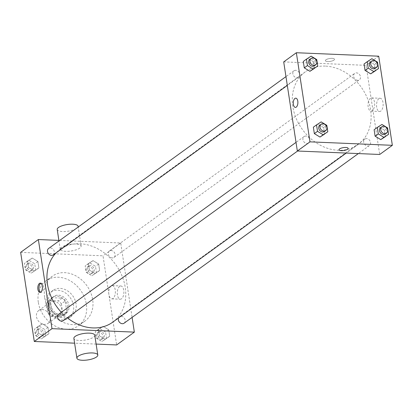 <?xml version="1.0" encoding="UTF-8"?>
<svg xmlns="http://www.w3.org/2000/svg" width="413" height="413" viewBox="0 0 413 413"><rect width="100%" height="100%" fill="white"/><g stroke="black" fill="none" stroke-linecap="round" stroke-linejoin="round"><path stroke-width="0.31" stroke-dasharray="2.06 1.55" d="M42.219 309.538A7.924 6.391 54.1 0 0 38.708 310.545A7.924 6.391 54.1 0 0 38.177 320.715A7.924 6.391 54.1 0 0 48.001 323.384A7.924 6.391 54.1 0 0 49.627 315.16A7.924 6.391 54.1 0 0 42.219 309.538M53.602 301.294A7.924 6.391 54.1 0 0 50.092 302.306A7.924 6.391 54.1 0 0 49.56 312.471A7.924 6.391 54.1 0 0 59.384 315.14A7.924 6.391 54.1 0 0 61.01 306.921A7.924 6.391 54.1 0 0 53.602 301.294M61.377 303.823L62.972 314.247A10.227 8.25 54.1 0 1 60.783 316.972L51.155 316.565A10.227 8.25 54.1 0 1 48.099 313.622L46.504 303.199A10.227 8.25 54.1 0 1 48.693 300.473L58.321 300.881A10.227 8.25 54.1 0 1 61.377 303.823L65.171 301.077L66.767 311.5L62.972 314.247M48.099 313.622L51.893 310.875L50.298 300.452L46.504 303.199M48.693 300.473L52.487 297.727L62.115 298.134L58.321 300.881M52.487 297.727A10.227 8.25 54.1 0 0 50.298 300.452M51.893 310.875A10.227 8.25 54.1 0 0 54.95 313.818L51.155 316.565M66.767 311.5A10.227 8.25 54.1 0 1 64.578 314.226L54.95 313.818M65.171 301.077A10.227 8.25 54.1 0 0 62.115 298.134M49.379 305.589A10.568 8.523 -125.9 0 1 52.337 297.417A10.568 8.523 -125.9 0 1 65.435 300.979A10.568 8.523 -125.9 0 1 64.727 314.536A10.568 8.523 -125.9 0 1 55.461 314.474A10.568 8.523 -125.9 0 1 49.379 305.589M50.644 304.675A10.568 8.523 54.1 0 0 56.726 313.56A10.568 8.523 54.1 0 0 65.992 313.617A10.568 8.523 54.1 0 0 68.155 302.657A10.568 8.523 54.1 0 0 58.279 295.156A10.568 8.523 54.1 0 0 53.602 296.503A10.568 8.523 54.1 0 0 50.644 304.675M64.578 314.226L60.783 316.972M46.07 304.484A15.849 12.782 -125.9 0 1 50.5 292.223A15.849 12.782 -125.9 0 1 70.148 297.561A15.849 12.782 -125.9 0 1 69.09 317.896A15.849 12.782 -125.9 0 1 55.187 317.803A15.849 12.782 -125.9 0 1 46.07 304.484M48.6 302.652A15.849 12.782 -125.9 0 1 53.029 290.391A15.849 12.782 -125.9 0 1 72.678 295.734A15.849 12.782 -125.9 0 1 71.619 316.064A15.849 12.782 -125.9 0 1 57.717 315.976A15.849 12.782 -125.9 0 1 48.6 302.652M38.306 302.218A27.733 22.369 -125.9 0 1 46.06 280.763A27.733 22.369 -125.9 0 1 80.442 290.107A27.733 22.369 -125.9 0 1 78.589 325.692A27.733 22.369 -125.9 0 1 54.263 325.532A27.733 22.369 -125.9 0 1 38.306 302.218M44.63 297.639A27.733 22.369 54.1 0 0 60.587 320.958A27.733 22.369 54.1 0 0 84.913 321.113A27.733 22.369 54.1 0 0 90.597 292.342A27.733 22.369 54.1 0 0 64.671 272.657A27.733 22.369 54.1 0 0 52.384 276.183A27.733 22.369 54.1 0 0 44.63 297.639M44.284 336.683L38.641 333.25L37.66 326.817L42.312 323.818L47.954 327.251L48.935 333.683L44.284 336.683L38.641 333.25L37.66 326.817L42.312 323.818L47.954 327.251L48.935 333.683L41.119 338.97L35.482 335.537L34.496 329.104L39.152 326.105L44.79 329.538L45.776 335.97L41.119 338.97M105.047 339.238L99.404 335.805L98.423 329.373L103.08 326.373L108.717 329.806L109.703 336.239L105.047 339.238L99.404 335.805L98.423 329.373L103.08 326.373L108.717 329.806L109.703 336.239L101.882 341.525L96.244 338.092L95.258 331.66L99.915 328.66L105.558 332.093L106.539 338.526L101.882 341.525M96.126 344.081L74.608 343.177M20.65 252.353L103.013 255.823L116.647 344.943M34.222 270.928L28.58 267.495L27.599 261.062L32.25 258.063L37.893 261.496L38.874 267.929L34.222 270.928L28.58 267.495L27.599 261.062L32.25 258.063L37.893 261.496L38.874 267.929L31.058 273.215L25.42 269.782L24.434 263.349L29.091 260.35L34.728 263.783L35.714 270.216L31.058 273.215M94.985 273.483L89.342 270.05L88.361 263.618L93.018 260.618L98.655 264.052L99.641 270.484L94.985 273.483L89.342 270.05L88.361 263.618L93.018 260.618L98.655 264.052L99.641 270.484L91.82 275.77L86.183 272.337L85.197 265.91L89.853 262.911L95.496 266.339L96.477 272.771L91.82 275.77M112.687 322.202A44.903 36.22 54.1 0 0 121.892 275.621A44.903 36.22 54.1 0 0 79.916 243.742A44.903 36.22 54.1 0 0 60.019 249.457A44.903 36.22 54.1 0 0 56.214 252.751M61.32 312.305A44.903 36.22 54.1 0 0 67.247 317.798M59.709 240.433L120.715 242.999L132.098 317.396M124.091 323.193A3.96 3.196 54.1 0 0 124.902 319.084A3.96 3.196 54.1 0 0 121.2 316.27A3.96 3.196 54.1 0 0 119.445 316.776A3.96 3.196 54.1 0 0 118.521 317.979M63.328 320.638A3.96 3.196 54.1 0 0 64.139 316.528A3.96 3.196 54.1 0 0 60.437 313.715A3.96 3.196 54.1 0 0 58.682 314.221M53.267 254.883A3.96 3.196 54.1 0 0 54.077 250.774A3.96 3.196 54.1 0 0 50.376 247.96A3.96 3.196 54.1 0 0 48.62 248.466M112.274 257.944A3.96 3.196 -125.9 0 1 108.573 255.131A3.96 3.196 -125.9 0 1 109.383 251.021A3.96 3.196 -125.9 0 1 114.293 252.358A3.96 3.196 -125.9 0 1 114.029 257.438A3.96 3.196 -125.9 0 1 112.274 257.944M120.715 242.999L103.013 255.823M119.631 286.39A6.623 3.304 -87.6 0 0 117.287 293.695A6.623 3.304 -87.6 0 0 120.302 299.219A6.623 3.304 -87.6 0 0 123.879 292.74A6.623 3.304 -87.6 0 0 120.859 285.982A6.623 3.304 -87.6 0 0 119.631 286.39M94.763 335.206A10.568 3.356 -8.7 0 1 89.848 338.923A10.568 3.356 -8.7 0 1 79.26 340.467A10.568 3.356 -8.7 0 1 73.875 338.402M75.739 244.016A10.568 3.356 171.3 0 0 65.156 245.559A10.568 3.356 171.3 0 0 60.241 249.276A10.568 3.356 171.3 0 0 71.191 250.996A10.568 3.356 171.3 0 0 81.129 246.081A10.568 3.356 171.3 0 0 75.739 244.016M57.206 229.468A10.568 3.356 171.3 0 0 68.16 231.192A10.568 3.356 171.3 0 0 78.098 226.272M111.118 286.033A6.623 3.304 -87.6 0 0 108.774 293.338A6.623 3.304 -87.6 0 0 111.789 298.862A6.623 3.304 -87.6 0 0 115.366 292.378A6.623 3.304 -87.6 0 0 112.346 285.62A6.623 3.304 -87.6 0 0 111.118 286.033M40.882 283.313A4.62 2.302 92.4 0 1 41.465 283.189A4.62 2.302 92.4 0 1 43.572 287.907A4.62 2.302 92.4 0 1 41.073 292.425A4.62 2.302 92.4 0 1 40.505 292.254M325.263 66.095A44.903 36.22 54.1 0 0 305.367 71.81A44.903 36.22 54.1 0 0 302.368 129.424A44.903 36.22 54.1 0 0 358.04 144.55A44.903 36.22 54.1 0 0 367.24 97.969A44.903 36.22 54.1 0 0 325.263 66.095M357.622 80.298A3.96 3.196 -125.9 0 1 353.92 77.484A3.96 3.196 -125.9 0 1 354.731 73.375A3.96 3.196 -125.9 0 1 359.646 74.707A3.96 3.196 -125.9 0 1 359.377 79.792A3.96 3.196 -125.9 0 1 357.622 80.298M305.785 136.068A3.96 3.196 54.1 0 0 304.03 136.569A3.96 3.196 54.1 0 0 303.767 141.654A3.96 3.196 54.1 0 0 308.676 142.991A3.96 3.196 54.1 0 0 309.487 138.882A3.96 3.196 54.1 0 0 305.785 136.068M295.723 70.313A3.96 3.196 54.1 0 0 293.968 70.819A3.96 3.196 54.1 0 0 293.705 75.899A3.96 3.196 54.1 0 0 298.614 77.236A3.96 3.196 54.1 0 0 299.425 73.127A3.96 3.196 54.1 0 0 295.723 70.313M366.548 138.623A3.96 3.196 54.1 0 0 364.793 139.129A3.96 3.196 54.1 0 0 364.529 144.209A3.96 3.196 54.1 0 0 369.439 145.546A3.96 3.196 54.1 0 0 370.255 141.437A3.96 3.196 54.1 0 0 366.548 138.623M283.705 61.888L366.063 65.352L379.702 154.477M374.126 129.749L378.778 126.75L384.42 130.183L385.401 136.61L384.42 130.183L378.778 126.75L374.126 129.749M303.297 61.434L307.953 58.434L313.596 61.867L314.577 68.3L313.596 61.867L307.953 58.434L303.297 61.434M313.359 127.189L318.015 124.189L323.658 127.622L324.639 134.055L323.658 127.622L318.015 124.189L313.359 127.189M364.065 63.994L368.716 60.995L374.359 64.428L375.34 70.855L374.359 64.428L368.716 60.995L364.065 63.994M378.711 56.194L366.063 65.352M378.891 98.671A6.623 3.304 -87.6 0 0 376.548 105.976A6.623 3.304 -87.6 0 0 379.562 111.495A6.623 3.304 -87.6 0 0 383.14 105.016A6.623 3.304 -87.6 0 0 380.12 98.258A6.623 3.304 -87.6 0 0 378.891 98.671M332.155 58.352A4.62 1.466 171.3 0 0 327.524 59.028A4.62 1.466 171.3 0 0 325.377 60.654A4.62 1.466 171.3 0 0 330.168 61.408A4.62 1.466 171.3 0 0 334.515 59.255A4.62 1.466 171.3 0 0 332.155 58.352A4.62 1.466 171.3 0 0 327.524 59.028A4.62 1.466 171.3 0 0 325.377 60.659A4.62 1.466 171.3 0 0 330.168 61.408A4.62 1.466 171.3 0 0 334.515 59.26A4.62 1.466 171.3 0 0 332.155 58.357M339.011 149.78L339.011 149.78A4.62 1.466 -8.7 0 1 343.358 147.627A4.62 1.466 -8.7 0 1 348.149 148.381L348.149 148.381M370.378 98.309A6.623 3.304 -87.6 0 0 368.035 105.62A6.623 3.304 -87.6 0 0 371.05 111.138A6.623 3.304 -87.6 0 0 374.627 104.659A6.623 3.304 -87.6 0 0 371.607 97.902A6.623 3.304 -87.6 0 0 370.378 98.309M295.78 98.17L295.775 98.17A4.62 2.302 92.4 0 1 297.887 102.883A4.62 2.302 92.4 0 1 295.388 107.406L295.388 107.406M375.185 68.346A3.96 3.196 54.1 0 0 376 64.237A3.96 3.196 54.1 0 0 372.294 61.423A3.96 3.196 54.1 0 0 370.538 61.924M371.881 58.703L368.716 60.995M377.518 62.136L374.359 64.428M385.246 134.101A3.96 3.196 54.1 0 0 386.062 129.992A3.96 3.196 54.1 0 0 382.355 127.178A3.96 3.196 54.1 0 0 380.6 127.679M381.942 124.458L378.778 126.75M387.58 127.891L384.42 130.183M314.422 65.791A3.96 3.196 54.1 0 0 315.238 61.676A3.96 3.196 54.1 0 0 311.531 58.868A3.96 3.196 54.1 0 0 309.776 59.369M311.118 56.147L307.953 58.434M316.756 59.58L313.596 61.867M324.484 131.541A3.96 3.196 54.1 0 0 325.299 127.431A3.96 3.196 54.1 0 0 321.593 124.623A3.96 3.196 54.1 0 0 319.838 125.124M321.18 121.902L318.015 124.189M326.817 125.335L323.658 127.622M90.271 265.626A3.96 3.196 54.1 0 0 88.516 266.132A3.96 3.196 54.1 0 0 88.248 271.212A3.96 3.196 54.1 0 0 93.162 272.549A3.96 3.196 54.1 0 0 93.973 268.44A3.96 3.196 54.1 0 0 90.271 265.626M89.342 270.05L86.183 272.337M88.361 263.618L85.197 265.91M93.018 260.618L89.853 262.911M98.655 264.052L95.496 266.339M99.641 270.484L96.477 272.771M89.007 266.54A3.96 3.196 54.1 0 0 87.251 267.046A3.96 3.196 54.1 0 0 86.983 272.131A3.96 3.196 54.1 0 0 91.898 273.463A3.96 3.196 54.1 0 0 92.708 269.353A3.96 3.196 54.1 0 0 89.007 266.54M100.333 331.381A3.96 3.196 54.1 0 0 98.578 331.887A3.96 3.196 54.1 0 0 98.309 336.967A3.96 3.196 54.1 0 0 103.224 338.304A3.96 3.196 54.1 0 0 104.035 334.194A3.96 3.196 54.1 0 0 100.333 331.381M99.404 335.805L96.244 338.092M98.423 329.373L95.258 331.66M103.08 326.373L99.915 328.66M108.717 329.806L105.558 332.093M109.703 336.239L106.539 338.526M99.068 332.295A3.96 3.196 54.1 0 0 97.313 332.801A3.96 3.196 54.1 0 0 97.045 337.886A3.96 3.196 54.1 0 0 101.959 339.218A3.96 3.196 54.1 0 0 102.77 335.108A3.96 3.196 54.1 0 0 99.068 332.295M29.509 263.071A3.96 3.196 54.1 0 0 27.754 263.577A3.96 3.196 54.1 0 0 27.485 268.656A3.96 3.196 54.1 0 0 32.4 269.994A3.96 3.196 54.1 0 0 33.21 265.884A3.96 3.196 54.1 0 0 29.509 263.071M28.58 267.495L25.42 269.782M27.599 261.062L24.434 263.349M32.25 258.063L29.091 260.35M37.893 261.496L34.728 263.783M38.874 267.929L35.714 270.216M28.244 263.984A3.96 3.196 54.1 0 0 26.489 264.49A3.96 3.196 54.1 0 0 26.22 269.575A3.96 3.196 54.1 0 0 31.135 270.907A3.96 3.196 54.1 0 0 31.946 266.798A3.96 3.196 54.1 0 0 28.244 263.984M39.571 328.825A3.96 3.196 54.1 0 0 37.815 329.331A3.96 3.196 54.1 0 0 37.547 334.411A3.96 3.196 54.1 0 0 42.462 335.748A3.96 3.196 54.1 0 0 43.272 331.639A3.96 3.196 54.1 0 0 39.571 328.825M38.641 333.25L35.482 335.537M37.66 326.817L34.496 329.104M42.312 323.818L39.152 326.105M47.954 327.251L44.79 329.538M48.935 333.683L45.776 335.97M38.306 329.739A3.96 3.196 54.1 0 0 36.55 330.245A3.96 3.196 54.1 0 0 36.282 335.33A3.96 3.196 54.1 0 0 41.197 336.662A3.96 3.196 54.1 0 0 42.007 332.553A3.96 3.196 54.1 0 0 38.306 329.739M48.001 323.384L59.384 315.14M38.708 310.545L50.092 302.306M53.602 296.503L52.337 297.417M65.992 313.617L64.727 314.536M53.029 290.391L50.5 292.223M71.619 316.064L69.09 317.896M52.384 276.183L46.06 280.763M84.913 321.113L78.589 325.692M81.129 246.081L78.212 227.036M60.241 249.276L58.878 240.397M111.789 298.862L120.302 299.219M112.346 285.62L120.859 285.982M41.465 283.189L40.309 283.142M41.073 292.425L39.922 292.378M305.367 71.81L60.019 249.457M358.04 144.55L346.275 153.068M114.029 257.438L359.377 79.792M109.383 251.021L354.731 73.375M304.03 136.569L296.023 142.371M308.676 142.991L297.582 151.024M293.968 70.819L285.961 76.617M298.614 77.236L287.309 85.424M364.793 139.129L119.445 316.776M369.439 145.546L358.35 153.579M371.05 111.138L379.562 111.495M371.607 97.902L380.12 98.258M88.516 266.132L87.251 267.046M93.162 272.549L91.898 273.463M98.578 331.887L97.313 332.801M103.224 338.304L101.959 339.218M27.754 263.577L26.489 264.49M32.4 269.994L31.135 270.907M37.815 329.331L36.55 330.245M42.462 335.748L41.197 336.662"/><path stroke-width="0.62" d="M132.098 317.396L134.354 332.124L116.647 344.943L96.126 344.081M74.608 343.177L34.289 341.479L20.65 252.353L38.357 239.535L59.709 240.433M134.354 332.124L51.992 328.66L34.289 341.479M51.992 328.66L38.357 239.535M39.452 283.426A4.62 2.302 92.4 0 1 40.309 283.142A4.62 2.302 92.4 0 1 42.42 287.856A4.62 2.302 92.4 0 1 39.922 292.378A4.62 2.302 92.4 0 1 37.815 288.527A4.62 2.302 92.4 0 1 39.452 283.426M56.214 252.751A44.903 36.22 54.1 0 0 61.32 312.305M67.247 317.798A44.903 36.22 54.1 0 0 112.687 322.202L346.275 153.068M118.521 317.979A3.96 3.196 54.1 0 0 119.791 322.558A3.96 3.196 54.1 0 0 124.091 323.193L358.35 153.579M296.023 142.371L58.682 314.221A3.96 3.196 54.1 0 0 58.414 319.301A3.96 3.196 54.1 0 0 63.328 320.638L297.582 151.024M285.961 76.617L48.62 248.466A3.96 3.196 54.1 0 0 48.352 253.551A3.96 3.196 54.1 0 0 53.267 254.883L287.309 85.424M76.906 358.205L73.875 338.402A10.568 3.356 -8.7 0 1 83.813 333.482A10.568 3.356 -8.7 0 1 94.763 335.206L97.793 355.01A10.568 3.356 -8.7 0 1 92.879 358.727A10.568 3.356 -8.7 0 1 82.29 360.27A10.568 3.356 -8.7 0 1 76.906 358.205A10.568 3.356 -8.7 0 1 86.844 353.291A10.568 3.356 -8.7 0 1 97.793 355.01M78.212 227.036L78.098 226.272A10.568 3.356 171.3 0 0 72.709 224.207A10.568 3.356 171.3 0 0 62.12 225.751A10.568 3.356 171.3 0 0 57.206 229.468L58.878 240.397M40.505 292.254A4.62 2.302 92.4 0 1 38.961 287.995A4.62 2.302 92.4 0 1 40.608 283.478A4.62 2.302 92.4 0 1 40.882 283.313M297.345 151.013L283.705 61.888L296.353 52.73L378.711 56.194L392.35 145.319L309.987 141.855L297.345 151.013L379.702 154.477L392.35 145.319M309.987 141.855L296.353 52.73M294.918 98.454A4.62 2.302 92.4 0 1 295.775 98.17A4.62 2.302 92.4 0 1 297.887 102.883A4.62 2.302 92.4 0 1 295.388 107.406A4.62 2.302 92.4 0 1 293.287 103.555A4.62 2.302 92.4 0 1 294.918 98.454M388.566 134.323L380.75 139.609L375.107 136.182L374.126 129.749L375.107 136.182L380.75 139.609L383.909 137.322L378.272 133.889L377.286 127.457L381.942 124.458L387.58 127.891L388.566 134.323L383.909 137.322M317.742 66.013L309.92 71.299L304.283 67.866L303.297 61.434L304.283 67.866L309.92 71.299L313.085 69.012L307.442 65.579L306.461 59.147L311.118 56.147L316.756 59.58L317.742 66.013L313.085 69.012M327.803 131.768L319.982 137.054L314.345 133.621L313.359 127.189L314.345 133.621L319.982 137.054L323.147 134.767L317.504 131.334L316.523 124.902L321.18 121.902L326.817 125.335L327.803 131.768L323.147 134.767M378.504 68.568L370.688 73.855L365.046 70.427L364.065 63.994L365.046 70.427L370.688 73.855L373.848 71.568L368.21 68.135L367.224 61.702L371.881 58.703L377.518 62.136L378.504 68.568L373.848 71.568M348.149 148.381A4.62 1.466 -8.7 0 1 346.001 150.007A4.62 1.466 -8.7 0 1 341.37 150.683A4.62 1.466 -8.7 0 1 339.011 149.78A4.62 1.466 -8.7 0 1 343.358 147.627A4.62 1.466 -8.7 0 1 348.149 148.381A4.62 1.466 -8.7 0 1 346.001 150.007A4.62 1.466 -8.7 0 1 341.37 150.683A4.62 1.466 -8.7 0 1 339.011 149.78M295.388 107.406A4.62 2.302 92.4 0 1 293.287 103.555A4.62 2.302 92.4 0 1 294.923 98.454A4.62 2.302 92.4 0 1 295.78 98.17M371.803 61.01L370.538 61.924A3.96 3.196 54.1 0 0 370.275 67.009A3.96 3.196 54.1 0 0 375.185 68.346L376.45 67.427A3.96 3.196 54.1 0 0 377.265 63.318A3.96 3.196 54.1 0 0 373.558 60.505A3.96 3.196 54.1 0 0 371.803 61.01A3.96 3.196 54.1 0 0 371.54 66.095A3.96 3.196 54.1 0 0 376.45 67.427M368.21 68.135L365.046 70.427M367.224 61.702L364.065 63.994M375.34 70.855L370.688 73.855M381.865 126.765L380.6 127.679A3.96 3.196 54.1 0 0 380.337 132.764A3.96 3.196 54.1 0 0 385.246 134.101L386.511 133.182A3.96 3.196 54.1 0 0 387.327 129.073A3.96 3.196 54.1 0 0 383.62 126.259A3.96 3.196 54.1 0 0 381.865 126.765A3.96 3.196 54.1 0 0 381.602 131.85A3.96 3.196 54.1 0 0 386.511 133.182M378.272 133.889L375.107 136.182M377.286 127.457L374.126 129.749M385.401 136.61L380.75 139.609M311.041 58.455L309.776 59.369A3.96 3.196 54.1 0 0 309.513 64.454A3.96 3.196 54.1 0 0 314.422 65.791L315.687 64.872A3.96 3.196 54.1 0 0 316.503 60.763A3.96 3.196 54.1 0 0 312.796 57.949A3.96 3.196 54.1 0 0 311.041 58.455A3.96 3.196 54.1 0 0 310.777 63.54A3.96 3.196 54.1 0 0 315.687 64.872M307.442 65.579L304.283 67.866M306.461 59.147L303.297 61.434M314.577 68.3L309.92 71.299M321.102 124.21L319.838 125.124A3.96 3.196 54.1 0 0 319.574 130.209A3.96 3.196 54.1 0 0 324.484 131.541L325.749 130.627A3.96 3.196 54.1 0 0 326.564 126.517A3.96 3.196 54.1 0 0 322.858 123.704A3.96 3.196 54.1 0 0 321.102 124.21A3.96 3.196 54.1 0 0 320.839 129.295A3.96 3.196 54.1 0 0 325.749 130.627M317.504 131.334L314.345 133.621M316.523 124.902L313.359 127.189M324.639 134.055L319.982 137.054"/></g></svg>
